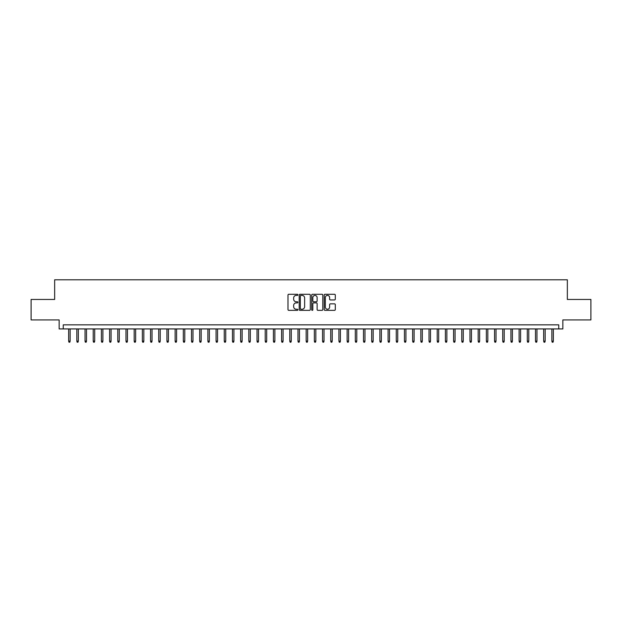 <?xml version="1.0" encoding="UTF-8"?>
<svg xmlns="http://www.w3.org/2000/svg" width="622" height="622" viewBox="0 0 622 622"><rect width="100%" height="100%" fill="white"/><g stroke="black" fill="none" stroke-linecap="round" stroke-linejoin="round"><path stroke-width="0.93" d="M297.899 294.844A0.56 0.56 0 0 0 297.332 294.276L288.795 294.276A0.801 0.801 0 0 0 287.986 295.085L287.986 309.554A0.801 0.801 0 0 0 288.795 310.355L297.332 310.355A0.56 0.56 0 0 0 297.899 309.795A0.56 0.56 0 0 0 297.332 309.235L296.227 309.235A2.574 2.574 0 0 1 293.654 306.662L293.654 305.456A2.574 2.574 0 0 1 296.227 302.883L297.332 302.883A0.56 0.56 0 0 0 297.899 302.315A0.56 0.56 0 0 0 297.332 301.756L296.227 301.756A2.574 2.574 0 0 1 293.654 299.182L293.654 297.977A2.574 2.574 0 0 1 296.227 295.403L297.332 295.403A0.56 0.56 0 0 0 297.899 294.844M334.496 299.944A0.801 0.801 0 0 0 335.297 299.143L335.297 295.085A0.801 0.801 0 0 0 334.496 294.276L325.011 294.276A0.801 0.801 0 0 0 324.202 295.085L324.202 309.554A0.801 0.801 0 0 0 325.011 310.355L334.496 310.355A0.801 0.801 0 0 0 335.297 309.554L335.297 304.648A0.801 0.801 0 0 0 334.496 303.847L330.438 303.847A0.801 0.801 0 0 0 329.629 304.648L329.629 307.081A2.154 2.154 0 0 1 327.483 309.235A2.154 2.154 0 0 1 325.329 307.081L325.329 297.557A2.154 2.154 0 0 1 327.483 295.403A2.154 2.154 0 0 1 329.629 297.557L329.629 299.143A0.801 0.801 0 0 0 330.438 299.944L334.496 299.944M558.75 328.937L562.848 328.937L562.848 319.926L590.9 319.926L590.9 299.454L567.35 299.454L567.35 279.799L54.65 279.799L54.65 299.454L31.1 299.454L31.1 319.926L59.152 319.926L59.152 328.937L558.75 328.937L558.75 324.839L63.25 324.839L63.25 328.937M310.3 295.085A0.801 0.801 0 0 0 309.492 294.276L300.006 294.276A0.801 0.801 0 0 0 299.205 295.085L299.205 309.554A0.801 0.801 0 0 0 300.006 310.355L309.492 310.355A0.801 0.801 0 0 0 310.3 309.554L310.3 295.085M312.508 294.276L321.994 294.276A0.801 0.801 0 0 1 322.795 295.085L322.795 309.554A0.801 0.801 0 0 1 321.994 310.355L317.935 310.355A0.801 0.801 0 0 1 317.127 309.554L317.127 303.684A0.801 0.801 0 0 0 316.326 302.883L313.636 302.883A0.801 0.801 0 0 0 312.827 303.684L312.827 309.795A0.56 0.56 0 0 1 312.267 310.355A0.56 0.56 0 0 1 311.7 309.795L311.7 295.085A0.801 0.801 0 0 1 312.508 294.276M300.892 295.403A0.56 0.56 0 0 0 300.325 295.971L300.325 308.667A0.56 0.56 0 0 0 300.892 309.235L302.059 309.235A2.574 2.574 0 0 0 304.632 306.662L304.632 297.977A2.574 2.574 0 0 0 302.059 295.403L300.892 295.403M317.127 297.596A2.154 2.154 0 0 0 314.981 295.442A2.154 2.154 0 0 0 312.827 297.596L312.827 300.955A0.801 0.801 0 0 0 313.636 301.756L316.326 301.756A0.801 0.801 0 0 0 317.127 300.955L317.127 297.596M70.123 341.144L69.796 342.201L68.98 342.201L68.653 341.144L70.123 341.144L70.123 328.937M68.653 341.144L68.653 328.937M78.318 341.144L77.991 342.201L77.167 342.201L76.84 341.144L78.318 341.144L78.318 328.937M76.84 341.144L76.84 328.937M86.505 341.144L86.178 342.201L85.362 342.201L85.035 341.144L86.505 341.144L86.505 328.937M85.035 341.144L85.035 328.937M94.7 341.144L94.373 342.201L93.549 342.201L93.222 341.144L94.7 341.144L94.7 328.937M93.222 341.144L93.222 328.937M102.887 341.144L102.56 342.201L101.744 342.201L101.409 341.144L102.887 341.144L102.887 328.937M101.409 341.144L101.409 328.937M111.074 341.144L110.747 342.201L109.931 342.201L109.604 341.144L111.074 341.144L111.074 328.937M109.604 341.144L109.604 328.937M119.269 341.144L118.942 342.201L118.118 342.201L117.791 341.144L119.269 341.144L119.269 328.937M117.791 341.144L117.791 328.937M127.456 341.144L127.129 342.201L126.313 342.201L125.986 341.144L127.456 341.144L127.456 328.937M125.986 341.144L125.986 328.937M135.65 341.144L135.324 342.201L134.5 342.201L134.173 341.144L135.65 341.144L135.65 328.937M134.173 341.144L134.173 328.937M143.838 341.144L143.511 342.201L142.695 342.201L142.36 341.144L143.838 341.144L143.838 328.937M142.36 341.144L142.36 328.937M152.025 341.144L151.698 342.201L150.882 342.201L150.555 341.144L152.025 341.144L152.025 328.937M150.555 341.144L150.555 328.937M160.219 341.144L159.893 342.201L159.069 342.201L158.742 341.144L160.219 341.144L160.219 328.937M158.742 341.144L158.742 328.937M168.406 341.144L168.08 342.201L167.264 342.201L166.937 341.144L168.406 341.144L168.406 328.937M166.937 341.144L166.937 328.937M176.601 341.144L176.275 342.201L175.451 342.201L175.124 341.144L176.601 341.144L176.601 328.937M175.124 341.144L175.124 328.937M184.788 341.144L184.462 342.201L183.645 342.201L183.311 341.144L184.788 341.144L184.788 328.937M183.311 341.144L183.311 328.937M192.975 341.144L192.649 342.201L191.833 342.201L191.506 341.144L192.975 341.144L192.975 328.937M191.506 341.144L191.506 328.937M201.17 341.144L200.844 342.201L200.02 342.201L199.693 341.144L201.17 341.144L201.17 328.937M199.693 341.144L199.693 328.937M209.357 341.144L209.031 342.201L208.214 342.201L207.888 341.144L209.357 341.144L209.357 328.937M207.888 341.144L207.888 328.937M217.552 341.144L217.226 342.201L216.402 342.201L216.075 341.144L217.552 341.144L217.552 328.937M216.075 341.144L216.075 328.937M225.739 341.144L225.413 342.201L224.596 342.201L224.262 341.144L225.739 341.144L225.739 328.937M224.262 341.144L224.262 328.937M233.926 341.144L233.6 342.201L232.783 342.201L232.457 341.144L233.926 341.144L233.926 328.937M232.457 341.144L232.457 328.937M242.121 341.144L241.795 342.201L240.971 342.201L240.644 341.144L242.121 341.144L242.121 328.937M240.644 341.144L240.644 328.937M250.308 341.144L249.982 342.201L249.165 342.201L248.839 341.144L250.308 341.144L250.308 328.937M248.839 341.144L248.839 328.937M258.503 341.144L258.177 342.201L257.352 342.201L257.026 341.144L258.503 341.144L258.503 328.937M257.026 341.144L257.026 328.937M266.69 341.144L266.364 342.201L265.547 342.201L265.213 341.144L266.69 341.144L266.69 328.937M265.213 341.144L265.213 328.937M274.877 341.144L274.551 342.201L273.734 342.201L273.408 341.144L274.877 341.144L274.877 328.937M273.408 341.144L273.408 328.937M283.072 341.144L282.746 342.201L281.921 342.201L281.595 341.144L283.072 341.144L283.072 328.937M281.595 341.144L281.595 328.937M291.259 341.144L290.933 342.201L290.116 342.201L289.79 341.144L291.259 341.144L291.259 328.937M289.79 341.144L289.79 328.937M299.454 341.144L299.128 342.201L298.303 342.201L297.977 341.144L299.454 341.144L299.454 328.937M297.977 341.144L297.977 328.937M307.641 341.144L307.315 342.201L306.498 342.201L306.164 341.144L307.641 341.144L307.641 328.937M306.164 341.144L306.164 328.937M315.836 341.144L315.502 342.201L314.685 342.201L314.359 341.144L315.836 341.144L315.836 328.937M314.359 341.144L314.359 328.937M324.023 341.144L323.697 342.201L322.872 342.201L322.546 341.144L324.023 341.144L324.023 328.937M322.546 341.144L322.546 328.937M332.21 341.144L331.884 342.201L331.067 342.201L330.741 341.144L332.21 341.144L332.21 328.937M330.741 341.144L330.741 328.937M340.405 341.144L340.078 342.201L339.254 342.201L338.928 341.144L340.405 341.144L340.405 328.937M338.928 341.144L338.928 328.937M348.592 341.144L348.266 342.201L347.449 342.201L347.123 341.144L348.592 341.144L348.592 328.937M347.123 341.144L347.123 328.937M356.787 341.144L356.453 342.201L355.636 342.201L355.31 341.144L356.787 341.144L356.787 328.937M355.31 341.144L355.31 328.937M364.974 341.144L364.647 342.201L363.823 342.201L363.497 341.144L364.974 341.144L364.974 328.937M363.497 341.144L363.497 328.937M373.161 341.144L372.835 342.201L372.018 342.201L371.692 341.144L373.161 341.144L373.161 328.937M371.692 341.144L371.692 328.937M381.356 341.144L381.029 342.201L380.205 342.201L379.879 341.144L381.356 341.144L381.356 328.937M379.879 341.144L379.879 328.937M389.543 341.144L389.216 342.201L388.4 342.201L388.074 341.144L389.543 341.144L389.543 328.937M388.074 341.144L388.074 328.937M397.738 341.144L397.404 342.201L396.587 342.201L396.261 341.144L397.738 341.144L397.738 328.937M396.261 341.144L396.261 328.937M405.925 341.144L405.598 342.201L404.774 342.201L404.448 341.144L405.925 341.144L405.925 328.937M404.448 341.144L404.448 328.937M414.112 341.144L413.786 342.201L412.969 342.201L412.643 341.144L414.112 341.144L414.112 328.937M412.643 341.144L412.643 328.937M422.307 341.144L421.98 342.201L421.156 342.201L420.83 341.144L422.307 341.144L422.307 328.937M420.83 341.144L420.83 328.937M430.494 341.144L430.167 342.201L429.351 342.201L429.024 341.144L430.494 341.144L430.494 328.937M429.024 341.144L429.024 328.937M438.689 341.144L438.354 342.201L437.538 342.201L437.212 341.144L438.689 341.144L438.689 328.937M437.212 341.144L437.212 328.937M446.876 341.144L446.549 342.201L445.725 342.201L445.399 341.144L446.876 341.144L446.876 328.937M445.399 341.144L445.399 328.937M455.063 341.144L454.736 342.201L453.92 342.201L453.593 341.144L455.063 341.144L455.063 328.937M453.593 341.144L453.593 328.937M463.258 341.144L462.931 342.201L462.107 342.201L461.781 341.144L463.258 341.144L463.258 328.937M461.781 341.144L461.781 328.937M471.445 341.144L471.118 342.201L470.302 342.201L469.975 341.144L471.445 341.144L471.445 328.937M469.975 341.144L469.975 328.937M479.64 341.144L479.305 342.201L478.489 342.201L478.162 341.144L479.64 341.144L479.64 328.937M478.162 341.144L478.162 328.937M487.827 341.144L487.5 342.201L486.676 342.201L486.35 341.144L487.827 341.144L487.827 328.937M486.35 341.144L486.35 328.937M496.014 341.144L495.687 342.201L494.871 342.201L494.544 341.144L496.014 341.144L496.014 328.937M494.544 341.144L494.544 328.937M504.209 341.144L503.882 342.201L503.058 342.201L502.731 341.144L504.209 341.144L504.209 328.937M502.731 341.144L502.731 328.937M512.396 341.144L512.069 342.201L511.253 342.201L510.926 341.144L512.396 341.144L512.396 328.937M510.926 341.144L510.926 328.937M520.591 341.144L520.256 342.201L519.44 342.201L519.113 341.144L520.591 341.144L520.591 328.937M519.113 341.144L519.113 328.937M528.778 341.144L528.451 342.201L527.627 342.201L527.301 341.144L528.778 341.144L528.778 328.937M527.301 341.144L527.301 328.937M536.965 341.144L536.638 342.201L535.822 342.201L535.495 341.144L536.965 341.144L536.965 328.937M535.495 341.144L535.495 328.937M545.16 341.144L544.833 342.201L544.009 342.201L543.682 341.144L545.16 341.144L545.16 328.937M543.682 341.144L543.682 328.937M553.347 341.144L553.02 342.201L552.204 342.201L551.877 341.144L553.347 341.144L553.347 328.937M551.877 341.144L551.877 328.937"/></g></svg>
